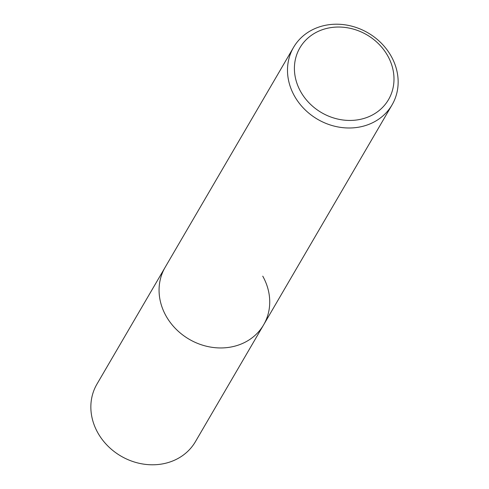 <?xml version="1.0" encoding="UTF-8"?>
<svg xmlns="http://www.w3.org/2000/svg" width="489" height="489" viewBox="0 0 489 489"><rect width="100%" height="100%" fill="white"/><g stroke="black" fill="none" stroke-linecap="round" stroke-linejoin="round"><path stroke-width="0.73" d="M294.464 96.003A57.03 50.025 30.3 0 0 343.767 127.751A57.03 50.025 30.3 0 0 392.068 104.86A57.03 50.025 30.3 0 0 391.176 56.198A57.03 50.025 30.3 0 0 341.872 24.45A57.03 50.025 30.3 0 0 293.571 47.347A57.03 50.025 30.3 0 0 294.464 96.003M262.752 276.157A57.03 50.025 -149.7 0 1 263.644 324.818A57.03 50.025 -149.7 0 1 215.343 347.71A57.03 50.025 -149.7 0 1 166.04 315.961A57.03 50.025 -149.7 0 1 165.148 267.306L96.932 384.14A57.03 50.025 -149.7 0 0 97.824 432.802A57.03 50.025 -149.7 0 0 147.128 464.55A57.03 50.025 -149.7 0 0 195.429 441.653L263.644 324.818A57.03 50.025 -149.7 0 1 215.343 347.71A57.03 50.025 -149.7 0 1 166.04 315.961A57.03 50.025 -149.7 0 1 165.148 267.306L293.571 47.347M387.722 55.825A51.327 45.025 -149.7 0 1 368.406 116.871A51.327 45.025 -149.7 0 1 300.68 91.651A51.327 45.025 -149.7 0 1 319.995 30.605A51.327 45.025 -149.7 0 1 387.722 55.825M392.068 104.86L263.644 324.818"/></g></svg>
